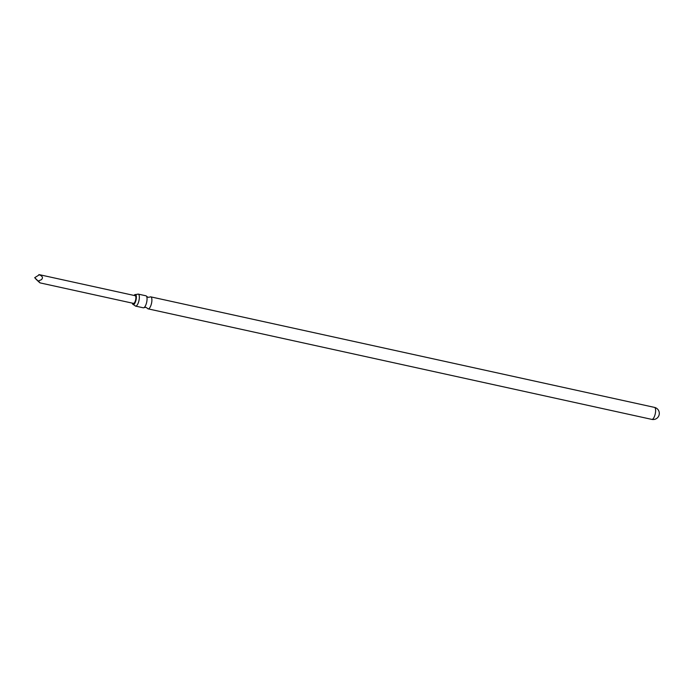 <?xml version="1.0" encoding="UTF-8"?>
<svg xmlns="http://www.w3.org/2000/svg" width="694" height="694" viewBox="0 0 694 694"><rect width="100%" height="100%" fill="white"/><g stroke="black" fill="none" stroke-linecap="round" stroke-linejoin="round"><path stroke-width="1.04" d="M138.201 294.1L145.905 295.791A6.142 2.134 102.4 0 1 146.529 296.295A6.142 2.134 102.4 0 1 146.443 303.174A6.142 2.134 102.4 0 1 144.048 307.598A6.142 2.134 102.4 0 1 143.268 307.798L135.564 306.106A6.142 2.134 -77.6 0 0 138.739 301.482A6.142 2.134 -77.6 0 0 138.201 294.1A6.142 2.134 -77.6 0 0 137.421 294.291L135.434 294.542A5.127 1.778 102.4 0 1 135.859 300.693A5.127 1.778 102.4 0 1 133.239 304.545A5.127 1.778 102.4 0 1 132.354 303.139M134.046 295.444A5.127 1.778 102.4 0 1 135.434 294.542M654.477 407.387A6.142 6.142 0 0 1 659.3 413.624A2.36 0.824 102.4 0 1 659.066 415.064A2.36 0.824 102.4 0 1 658.832 415.749A6.142 6.142 0 0 1 651.84 419.393A6.142 2.134 -77.6 0 0 655.015 414.769A6.142 2.134 -77.6 0 0 654.78 407.525A6.142 2.134 -77.6 0 0 654.477 407.387L150.763 296.858A6.142 2.134 -77.6 0 0 149.982 297.049L148.117 297.318L146.529 296.295M144.048 307.598L145.922 307.329L147.501 308.362A6.142 2.134 -77.6 0 0 148.126 308.865A6.142 2.134 -77.6 0 0 151.292 304.241A6.142 2.134 -77.6 0 0 150.763 296.858M133.239 304.545L134.94 305.603A6.142 2.134 -77.6 0 0 135.564 306.106M34.7 277.678L40.035 282.883L133.465 303.382A3.938 1.371 -77.6 0 0 135.495 300.424A3.938 1.371 -77.6 0 0 135.157 295.687L39.471 274.694L34.7 277.678L36.279 279.474C40.287 283.256 40.972 283.768 38.335 281.009L41.302 279.751C43.392 277.774 42.586 276.056 38.864 274.607M651.84 419.393L148.126 308.865"/></g></svg>
